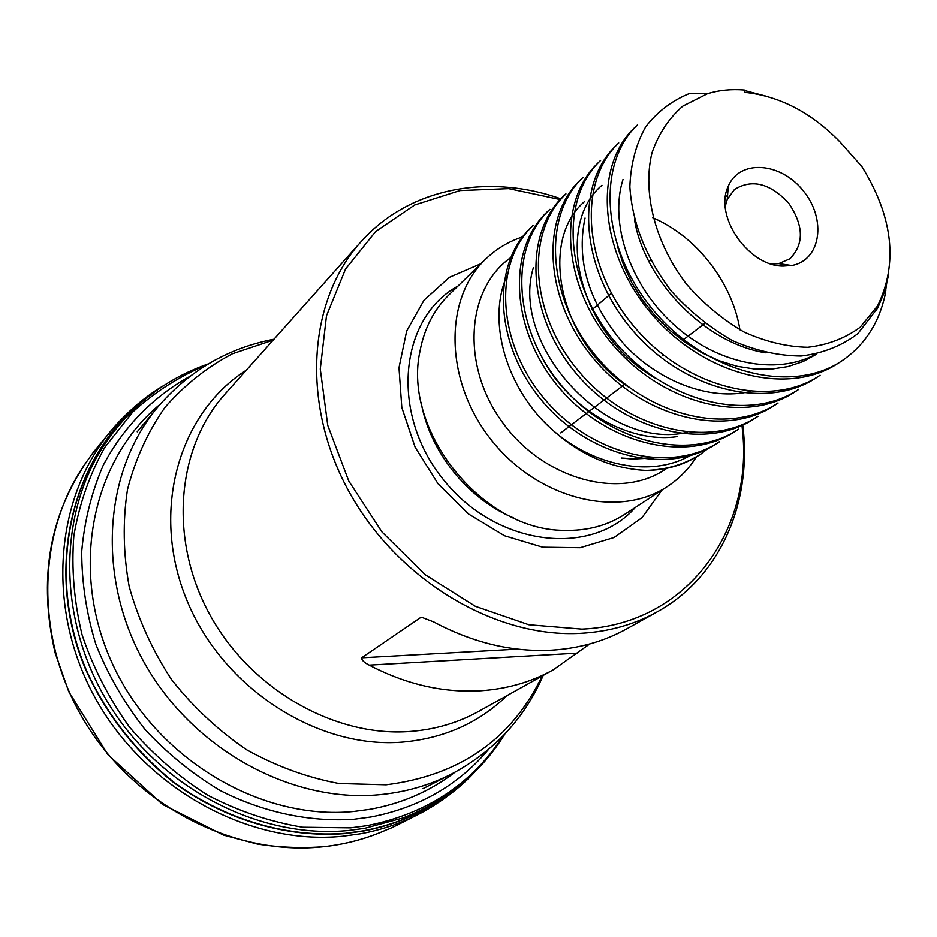 <?xml version="1.0" encoding="UTF-8"?>
<svg xmlns="http://www.w3.org/2000/svg" width="937" height="937" viewBox="0 0 937 937"><rect width="100%" height="100%" fill="white"/><g stroke="black" fill="none" stroke-linecap="round" stroke-linejoin="round"><path stroke-width="1.41" d="M589.771 643.953L553.123 669.885C531.455 681.937 507.479 688.882 481.161 690.733C443.517 693.017 406.201 684.478 369.201 665.118C364.188 662.588 361.647 660.152 361.6 657.809L420.408 617.682L422.06 617.424L433.726 621.922C472.892 642.805 512.199 652.222 551.647 650.161C579.218 648.463 604.248 641.353 626.724 628.844L657.247 611.826C634.443 624.522 609.003 631.679 580.928 633.307C495.661 638.32 397.78 580.237 349.302 492.194C300.578 404.21 307.91 300.437 360.944 241.84C407.853 188.864 485.413 173.661 556.824 197.438L561.193 198.913M742.924 426.03L743.369 430.376C750.97 505.266 719.194 577.625 657.247 611.826M783.227 266.096C748.417 266.436 713.666 215.873 728.26 186.322C739.504 158.915 780.896 162.089 803.477 191.066C826.832 219.445 820.882 260.533 791.683 265.511L783.227 266.096M877.512 306.012L860.061 327.329C845.127 338.316 827.676 344.968 807.706 347.276C786.822 346.831 765.564 341.736 743.955 331.979C722.837 319.693 703.769 303.881 686.774 284.532C655.303 243.679 642.208 192.928 651.976 152.813C658.582 133.839 668.889 118.261 682.874 106.08L707.494 93.712C719.054 90.198 731.328 88.968 744.318 90.034L744.833 92.365C779.771 96.089 811.512 112.627 840.044 142.002L861.888 166.587C893.078 217.021 898.29 263.508 877.512 306.012L876.681 310.229M885.84 290.283L884.821 296.209C878.367 324.143 864.113 345.659 842.058 360.722C791.66 394.992 705.936 373.055 653.827 310.85C601.355 248.797 596.307 163.53 637.441 124.937L634.677 127.584C593.402 166.165 598.602 251.467 651.028 313.227C702.926 375.339 788.567 396.995 838.791 362.83M820.074 375.233C770.273 409.258 685.263 387.93 634.162 326.697C582.345 265.499 577.871 181.345 618.736 142.939L616.054 145.516M798.722 389.277C749.366 422.974 665.457 402.371 615.094 341.993C564.226 282.014 559.834 198.468 600.582 160.426M778.026 402.922C729.045 436.373 646.155 416.321 596.576 356.751C546.576 297.802 542.476 215.276 583.013 177.398L580.46 179.799C540.122 217.665 543.928 299.805 593.847 358.883C643.227 418.183 726.034 438.411 775.133 404.96L778.085 403.015M757.974 416.215C709.297 449.397 627.368 429.814 578.633 371.122C529.393 313.052 525.622 231.533 565.948 193.9M735.732 431.008L738.52 429.158C690.065 462.07 609.097 442.873 561.158 385.048C512.703 327.786 509.271 247.239 549.351 209.9M719.534 441.608C671.583 474.356 591.552 455.534 544.315 398.705C496.458 342.169 493.377 262.547 533.188 225.395M701.145 453.789C685.193 464.248 666.781 469.788 645.921 470.397C666.266 470.187 684.221 464.975 699.775 454.761L709.379 447.441M532.638 225.922L530.857 227.609C491.14 264.843 494.279 344.266 541.855 400.567C589.104 457.42 668.924 476.008 716.828 443.412M549.949 209.326L546.903 212.113C506.94 249.57 510.384 329.941 558.686 387.122C606.696 444.77 687.453 463.756 735.697 430.95M565.878 193.83L563.442 196.184C523.233 233.735 526.875 315.265 576.056 373.289C624.78 431.758 706.475 451.189 755.128 418.16M598.029 162.956C557.398 200.975 561.591 284.145 612.318 344.148C662.553 404.292 746.18 425 795.724 391.361L798.769 389.347M616.101 145.563C575.142 183.816 579.78 268.029 631.386 328.934C682.382 390.003 767.028 411.202 816.935 377.318L820.086 375.257M645.921 470.397C605.724 468.336 569.965 450.228 538.658 416.087C502.302 374.378 489.044 316.273 506.788 276.134M650.079 457.678L635.86 458.919L621.208 458.006L632.51 459.048L653.276 457.959M523.408 236.604C508.967 241.254 496.317 248.82 485.483 259.28C443.189 299.383 444.606 382.144 491.855 440.636C538.611 499.526 619.064 518.993 667.449 486.479C679.278 478.69 688.976 468.746 696.507 456.647M485.483 259.28L449.069 294.745C434.018 309.538 424.344 328.278 420.022 350.977C402.266 430.399 482.274 530.307 563.664 530.33C586.749 531.068 607.153 525.716 624.874 514.261L667.449 486.479M480.892 263.742L449.444 277.317L424.004 300.238L406.658 331.077L398.975 367.749L401.809 407.501L415.138 447.242L438.024 483.75L468.652 514.062L504.516 535.753L542.699 547.196L580.155 547.712L614.04 537.522L641.962 517.716L662.072 489.981M560.584 199.616L508.615 188.618L459.938 190.574L414.704 204.969L375.69 231.486L345.53 269.06L326.486 315.804L320.278 369.026L327.751 425.351L348.728 480.962L381.968 531.947L425.199 574.709L475.328 606.298L528.796 624.733L581.924 629.102C686.446 624.78 753.992 530.67 742.35 428.912L742.116 426.628M888.288 276.134L884.622 291.477L877.746 307.968L857.823 333.677C841.66 345.929 822.733 353.366 801.053 356.013C778.46 355.837 755.562 350.684 732.347 340.564C709.731 327.622 689.316 311.061 671.115 290.88C646.038 257.71 632.276 223.041 629.84 186.885C630.683 164.151 635.954 144.134 645.675 126.835C657.481 111.573 672.251 100.4 689.995 93.302L707.494 93.712M884.821 296.209L886.695 283.267M768.844 96.909L744.423 90.502M771.596 264.093L778.764 263.625L789.926 258.788C804.274 244.053 803.817 225.466 788.579 203.013C769.991 183.23 751.942 178.721 734.444 189.508L727.276 199.335L725.261 206.234M815.963 354.151C776.304 375.96 716.278 363.966 673.082 323.921C629.254 284.11 609.296 222.092 623.011 179.4M750.314 391.49C710.117 400.931 659.671 382.097 624.897 345.191C589.139 303.787 575.857 261.388 585.039 218.005M687.477 432.25C606.508 451.587 509.599 344.582 533.399 267.584M652.808 217.735C696.168 236.136 732.312 282.318 739.937 329.836M543.062 359.386C569.86 409.375 628.586 443.74 677.018 436.607M584.454 201.642C538.072 241.219 559.483 342.79 629.219 387.461M601.941 185.28C553.158 226.578 579.534 334.884 655.057 377.986M617.635 247.052L623.515 265.007L631.761 282.693L642.278 299.676L654.881 315.5L669.229 329.789L684.959 342.263L701.719 352.663L719.136 360.733L736.845 366.226L754.449 368.991L771.584 369.084L787.888 366.59L803.021 361.577L816.666 354.139M634.478 219.586C644.281 280.725 705.549 343.727 765.927 352.827M360.944 241.84L225.056 394.008C176.835 447.429 168.426 538.342 209.267 613.665C249.91 689.058 334.521 737.419 410.429 731.446C435.424 729.478 458.298 722.732 479.065 711.183L553.123 669.885M422.985 788.661L451.529 774.044C429.216 785.452 404.96 792.362 378.759 794.775C291.032 802.939 192.729 749.237 144.45 662.986C95.961 576.794 103.82 471.229 157.697 407.15C189.028 370.712 227.785 348.072 273.967 339.229M273.182 340.119L232.317 353.788C206.761 367.339 184.296 385.212 164.924 407.419C147.8 431.828 135.326 459.2 127.491 489.536C122.642 521.031 123.192 553.31 129.142 586.375C138.219 619.158 152.309 650.161 171.389 679.372C192.999 706.838 218.028 730.274 246.478 749.682C276.251 766.279 307.113 777.558 339.053 783.519L386.103 784.808C459.727 775.508 511.754 739.246 542.172 675.999M507.011 695.594C478.994 722.825 444.232 738.321 402.711 742.081C317.221 749.295 222.057 687.84 186.428 599.188C150.295 510.653 178.944 412.924 246.372 370.138M538.658 416.087C581.69 464.939 650.489 480.658 692.806 453.953M512.422 256.469C466.31 287.015 460.161 365.079 502.7 422.681C544.596 480.728 622.59 500.709 667.343 467.903M421.135 402.324C429.533 451.376 467.75 499.105 513.792 518.02M649.306 374.367L649.06 373.746M587.804 299.383L587.112 298.938M457.982 286.066C399.291 318.041 389.698 413.51 443.306 479.51C496.001 546.259 591.27 557.749 635.298 507.467M577.555 653.124L369.201 665.118M361.6 657.809L517.575 649.118M584.173 645.406L587.522 645.218M423.032 617.553L420.408 617.682M122.208 418.335L115.731 425.293C98.104 446.176 89.448 456.905 89.741 457.467C37.644 525.915 32.561 633.096 82.96 718.714C133.183 804.379 232.54 856.113 321.66 846.896L325.08 846.533C347.194 843.932 368.018 838.217 387.567 829.362C387.906 829.854 400.263 823.74 424.648 811.032L432.859 806.218M115.731 425.293L115.567 425.468C55.787 492.066 44.215 604.306 94.356 696.414C144.251 788.603 249.125 845.83 342.801 836.226L360.347 833.801C383.35 829.608 404.714 822.054 424.438 811.149L424.648 811.032M153.75 392.498C74.702 446.703 41.509 564.285 85.501 669.088C105.237 713.034 135.478 752.048 173.216 782.172C225.056 820.062 287.05 838.076 345.214 833.567L362.818 831.154C402.512 823.635 436.56 806.944 464.951 781.095M150.225 395.168C73.074 450.779 42.2 567.927 86.883 671.407C106.877 714.814 137.165 753.231 174.727 782.863C226.297 820.109 287.729 837.772 345.39 833.298L362.877 830.896C400.907 823.752 433.808 808.104 461.59 783.953M104.253 444.899L103.995 445.286C57.169 516.416 57.555 622.578 110.062 706.065C162.476 789.575 260.697 839.236 348.517 830.487L364.739 828.32L403.004 817.942M206.737 364.856C179.494 376.205 154.839 391.924 132.749 411.999L104.768 447.359C89.718 474.286 79.422 503.684 73.871 535.554C71.294 568.314 74.023 601.378 82.058 634.771C93.114 667.659 108.938 698.463 129.54 727.182C152.52 754.039 178.686 776.785 208.049 795.408C238.63 811.231 270.184 821.843 302.698 827.23L350.602 827.851L366.847 825.684C426.546 813.937 472.107 783.847 503.509 735.428M189.661 376.487C153.399 396.55 123.461 426.909 103.234 465.267C91.627 492.112 84.459 520.796 81.718 551.343C81.695 582.451 86.415 613.477 95.879 644.433C107.989 674.745 124.246 702.926 144.638 728.986C167.067 753.278 192.202 773.763 220.043 790.453C263.039 812.356 309.269 822.136 353.788 819.278L370.829 816.994C419.155 807.694 458.357 785.218 488.435 749.541M160.157 404.234C92.037 460.055 68.741 569.473 112.545 664.005C155.929 758.654 260.158 820.707 353.53 811.489L369.576 809.381C401.75 803.63 430.188 791.261 454.902 772.275M137.189 431.805L157.697 407.15M451.529 774.044C493.928 751.427 524.486 718.55 543.202 675.413M699.775 454.761L701.181 453.848M716.875 443.47L719.581 441.678M755.14 418.183L758.021 416.274M838.826 362.877L842.058 360.733M530.834 227.586L533.141 225.36M546.903 212.113L549.281 209.829M597.993 162.921L600.594 160.414M644 370.712L643.637 369.916M590.849 305.626L589.666 304.783M558.03 198.761L556.824 197.438M742.35 428.912L743.369 430.376M727.581 195.294L725.449 197.098M650.489 260.334L649.001 261.599M630.753 277.001L629.395 278.137M611.392 293.328L592.02 309.667M782.782 264.211L780.556 265.909M704.917 323.359L682.429 340.447M663.337 354.947L662.553 355.545M624.897 384.147L560.736 432.894M778.764 263.625L791.683 265.511M727.276 199.335L728.26 186.322M86.918 461.309C48.935 516.65 38.335 580.483 55.107 652.796L68.776 691.717L107.954 754.73L162.769 804.567L223.486 835.09L257.195 844.014C279.929 847.528 302.417 848.395 324.647 846.615C345.085 844.249 364.481 839.189 382.823 831.435M424.438 811.149C444.724 799.484 461.519 786.412 474.801 771.936M115.567 425.468C131.391 408.227 147.812 394.7 164.842 384.884M402.57 818.106C446.609 800.948 480.693 772.931 504.832 734.058M103.995 445.286C130.36 406.072 165.146 378.923 208.365 363.872"/></g></svg>
